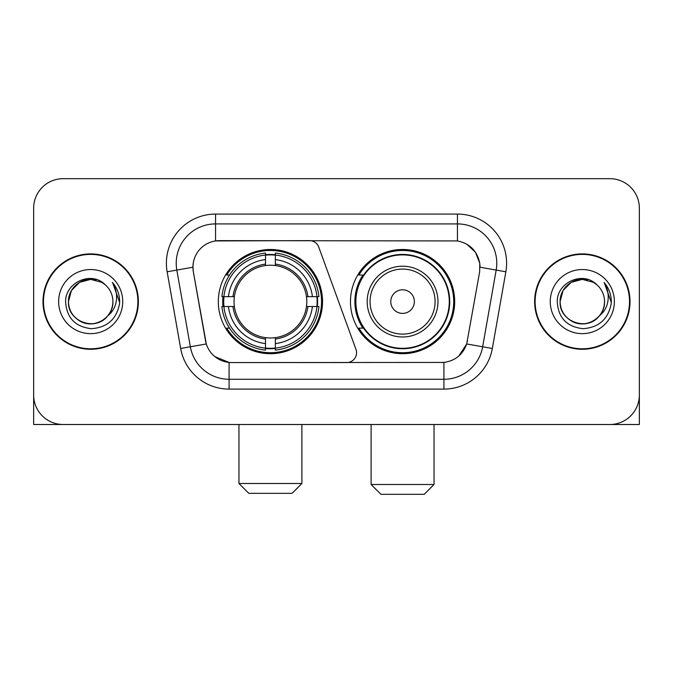 <?xml version="1.0" encoding="UTF-8"?>
<svg xmlns="http://www.w3.org/2000/svg" width="673" height="673" viewBox="0 0 673 673"><rect width="100%" height="100%" fill="white"/><g stroke="black" fill="none" stroke-linecap="round" stroke-linejoin="round"><path stroke-width="1.01" d="M215.553 214.081L215.553 240.926L309.521 240.631A9.834 9.834 0 0 1 318.758 247.1L355.975 349.363A9.834 9.834 0 0 1 346.738 362.554L231.63 362.554A26.55 26.55 0 0 1 205.484 340.622L193.344 271.791L206.3 343.962L190.35 346.772L176.822 270.075A39.328 39.328 0 0 1 215.553 223.916L457.447 223.916A39.328 39.328 0 0 1 496.178 270.075L482.65 346.772A39.328 39.328 0 0 1 443.919 379.269L229.081 379.269A39.328 39.328 0 0 1 190.35 346.772L180.667 348.479L167.14 271.783A49.163 49.163 0 0 1 215.553 214.081L457.447 214.081L457.447 240.926C469.762 243.491 477.199 250.928 479.765 263.244L479.656 271.791L466.7 343.962C462.822 354.654 455.226 360.812 443.919 362.436L231.63 362.554M218.313 301.597A52.115 52.115 0 0 0 270.42 353.704A52.115 52.115 0 0 0 322.535 301.597A52.115 52.115 0 0 0 270.42 249.481A52.115 52.115 0 0 0 218.313 301.597M457.447 240.926L219.491 240.631A26.55 26.55 0 0 0 193.344 271.791L192.941 267.231L176.822 270.075A39.328 39.328 0 0 1 176.225 263.244M222.99 306.509A47.69 47.69 0 0 1 222.99 296.675M362.957 328.138A47.69 47.69 0 0 1 362.957 275.047M454.687 301.597A52.115 52.115 0 0 1 402.58 353.704A52.115 52.115 0 0 1 350.465 301.597A52.115 52.115 0 0 1 402.58 249.481A52.115 52.115 0 0 1 454.687 301.597M42.988 301.597A47.69 47.69 0 0 0 90.678 349.279A47.69 47.69 0 0 0 138.369 301.597A47.69 47.69 0 0 0 90.678 253.906A47.69 47.69 0 0 0 42.988 301.597M534.631 301.597A47.69 47.69 0 0 0 582.322 349.279A47.69 47.69 0 0 0 630.012 301.597A47.69 47.69 0 0 0 582.322 253.906A47.69 47.69 0 0 0 534.631 301.597M192.941 267.181L193.235 263.244M457.447 214.081A49.163 49.163 0 0 1 505.86 271.783L492.333 348.479A49.163 49.163 0 0 1 443.919 389.103L229.081 389.103L229.081 362.436L214.906 356.631M466.793 244.19L475.466 252.257L479.765 263.244L480.059 267.231L505.86 271.783M443.919 389.103L443.919 362.436L441.37 362.554M496.178 270.075L482.65 346.772L466.7 343.962L458.776 356.059M467.516 340.622L467.356 341.455M205.644 341.455L205.484 340.622M639.35 208.184A29.494 29.494 0 0 0 609.856 178.682L63.144 178.682A29.494 29.494 0 0 0 33.65 208.184L33.65 395.009A29.494 29.494 0 0 0 63.144 424.503L609.856 424.503A29.494 29.494 0 0 0 639.35 395.009L639.35 208.184L639.35 424.503L525.293 424.503M33.65 208.184L33.65 424.503L147.707 424.503M609.856 178.682L63.144 178.682M63.144 424.503L609.856 424.503M137.881 301.597A47.194 47.194 0 0 0 90.678 254.394A47.194 47.194 0 0 0 43.484 301.597A47.194 47.194 0 0 0 90.678 348.791A47.194 47.194 0 0 0 137.881 301.597M105.24 284.805A22.226 22.226 0 0 1 112.904 301.597C112.601 309.975 108.9 316.386 101.791 320.836C87.944 329.711 67.704 318.026 68.461 301.597L71.439 290.484L79.565 282.349L90.678 279.371L101.791 282.349L105.24 284.805C91.604 270.512 65.348 282.281 65.592 301.597C66.593 317.824 75.191 326.851 91.393 328.685C107.352 327.532 116.757 319.052 119.617 303.262L119.659 301.597C119.575 294.303 117.152 287.901 112.383 282.391C116.008 288.338 117.287 294.74 116.219 301.597C115.176 307.426 112.341 312.179 107.705 315.873A22.226 22.226 0 0 0 112.904 301.597C113.661 318.026 93.421 329.711 79.565 320.836C72.465 316.386 68.755 309.975 68.461 301.597C68.116 287.817 82.274 276.224 95.928 280.002M107.705 315.873C95.911 331.814 67.3 321.618 68.461 301.597M58.627 301.597A32.052 32.052 0 0 0 90.678 333.648A32.052 32.052 0 0 0 122.738 301.597A32.052 32.052 0 0 0 90.678 269.536A32.052 32.052 0 0 0 58.627 301.597M112.601 282.635L119.651 302.438M629.516 301.597A47.194 47.194 0 0 0 582.322 254.394A47.194 47.194 0 0 0 535.119 301.597A47.194 47.194 0 0 0 582.322 348.791A47.194 47.194 0 0 0 629.516 301.597M596.875 284.805A22.226 22.226 0 0 1 604.539 301.597C604.245 309.975 600.535 316.386 593.435 320.836C579.579 329.711 559.339 318.026 560.096 301.597L563.074 290.484L571.209 282.349L582.322 279.371L593.435 282.349L596.875 284.805C583.239 270.512 556.983 282.281 557.227 301.597C558.228 317.824 566.834 326.851 583.037 328.685C598.987 327.532 608.392 319.052 611.252 303.262L611.303 301.597C611.219 294.303 608.796 287.901 604.026 282.391C607.652 288.338 608.93 294.74 607.854 301.597C606.819 307.426 603.984 312.179 599.349 315.873A22.226 22.226 0 0 0 604.539 301.597C605.296 318.026 585.056 329.711 571.209 320.836C564.1 316.386 560.399 309.975 560.096 301.597C559.751 287.817 573.918 276.224 587.571 280.002M599.349 315.873C587.554 331.814 558.943 321.618 560.096 301.597M550.262 301.597A32.052 32.052 0 0 0 582.322 333.648A32.052 32.052 0 0 0 614.373 301.597A32.052 32.052 0 0 0 582.322 269.536A32.052 32.052 0 0 0 550.262 301.597M604.245 282.635L611.286 302.438M292.057 493.334L248.791 493.334L238.957 483.5L301.891 483.5L292.057 493.334M275.341 348.143L275.341 350.12A48.767 48.767 0 0 0 318.943 306.509L316.966 306.509A46.807 46.807 0 0 1 275.341 348.143L275.341 343.592A42.281 42.281 0 0 0 312.415 306.509L306.467 306.509A36.384 36.384 0 0 0 275.341 265.549L275.341 255.05A46.807 46.807 0 0 1 316.966 296.675L318.943 296.675A48.767 48.767 0 0 0 275.341 253.073L275.341 255.05M223.882 306.509L221.905 306.509A48.767 48.767 0 0 0 265.507 350.12L265.507 348.143A46.807 46.807 0 0 1 223.882 306.509L228.433 306.509A42.281 42.281 0 0 0 265.507 343.592L265.507 337.644A36.384 36.384 0 0 0 306.467 306.509L307.923 306.509A37.823 37.823 0 0 1 275.341 339.091L275.341 343.592M265.507 255.05L265.507 253.073A48.767 48.767 0 0 0 221.905 296.675L223.882 296.675A46.807 46.807 0 0 1 265.507 255.05L265.507 259.601A42.281 42.281 0 0 0 228.433 296.675L234.372 296.675A36.384 36.384 0 0 0 265.507 337.644L265.507 339.091A37.823 37.823 0 0 1 232.925 306.509L228.433 306.509M223.974 306.509A46.706 46.706 0 0 1 223.974 296.675M275.341 255.151A46.706 46.706 0 0 0 265.507 255.151M316.874 296.675A46.706 46.706 0 0 1 316.874 306.509M316.966 296.675L312.415 296.675A42.281 42.281 0 0 0 275.341 259.601M312.415 306.509L316.966 306.509M265.507 343.592L265.507 348.143M306.467 296.675L312.415 296.675M275.341 337.703L275.341 339.091M265.507 337.644A36.384 36.384 0 0 1 234.372 306.509L232.925 306.509M275.341 348.042A46.706 46.706 0 0 1 265.507 348.042M228.433 296.675L223.882 296.675M265.507 265.482L265.507 259.601M275.341 265.549A36.384 36.384 0 0 0 234.372 296.675L232.925 296.675A37.823 37.823 0 0 1 265.507 264.094M275.341 265.482L275.341 264.094A37.823 37.823 0 0 1 307.923 296.675M229.51 275.047L226.725 275.047A51.131 51.131 0 0 1 321.551 301.597A51.131 51.131 0 0 1 226.725 328.138L229.51 328.138M424.209 494.319L380.943 494.319L371.109 484.484L434.043 484.484L424.209 494.319M414.375 301.597A11.803 11.803 0 0 0 402.58 289.794A11.803 11.803 0 0 0 390.777 301.597A11.803 11.803 0 0 0 402.58 313.391A11.803 11.803 0 0 0 414.375 301.597M437.972 301.597A35.4 35.4 0 0 0 402.58 266.197A35.4 35.4 0 0 0 367.18 301.597A35.4 35.4 0 0 0 402.58 336.988A35.4 35.4 0 0 0 437.972 301.597A35.4 35.4 0 0 1 402.58 336.988A35.4 35.4 0 0 1 367.18 301.597M449.278 301.597A46.706 46.706 0 0 0 402.58 254.89A46.706 46.706 0 0 0 355.874 301.597A46.706 46.706 0 0 0 402.58 348.303A46.706 46.706 0 0 0 449.278 301.597M453.703 301.597A51.131 51.131 0 0 1 358.877 328.138L363.613 328.138A47.144 47.144 0 0 0 433.765 336.946A47.144 47.144 0 0 0 433.765 266.239A47.144 47.144 0 0 0 363.613 275.047L358.877 275.047A51.131 51.131 0 0 1 453.703 301.597M229.081 389.103A49.163 49.163 0 0 1 180.667 348.479M167.14 271.783L176.822 270.075M482.65 346.772L492.333 348.479M275.341 337.644A36.384 36.384 0 0 0 306.467 306.509M265.507 348.479A47.144 47.144 0 0 0 275.341 348.479M317.311 306.509A47.144 47.144 0 0 0 317.311 296.675M275.341 254.705A47.144 47.144 0 0 0 265.507 254.705M435.095 301.597A32.514 32.514 0 0 0 402.58 269.074A32.514 32.514 0 0 0 370.057 301.597A32.514 32.514 0 0 0 402.58 334.111A32.514 32.514 0 0 0 435.095 301.597M301.891 424.503L301.891 483.5M238.957 424.503L238.957 483.5M434.043 424.503L434.043 484.484M371.109 424.503L371.109 484.484"/></g></svg>
